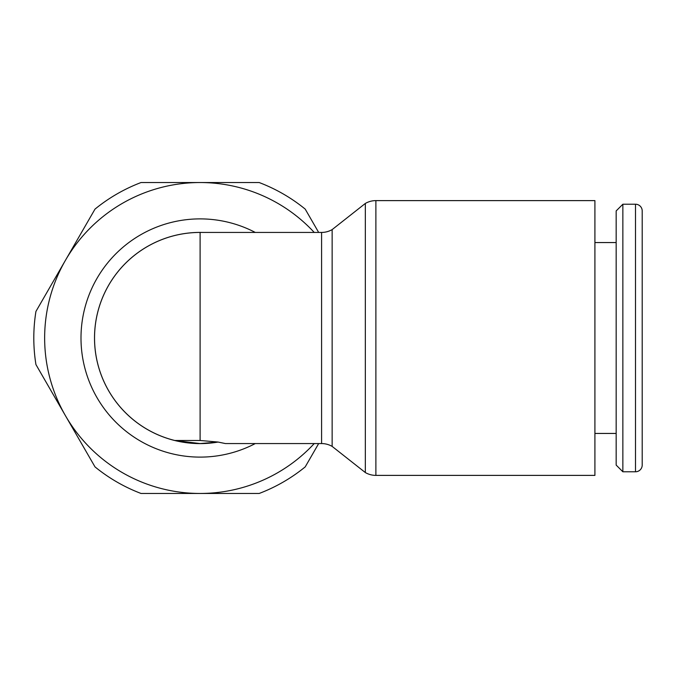 <?xml version="1.0" encoding="UTF-8"?>
<svg xmlns="http://www.w3.org/2000/svg" width="676" height="676" viewBox="0 0 676 676"><rect width="100%" height="100%" fill="white"/><g stroke="black" fill="none" stroke-linecap="round" stroke-linejoin="round"><path stroke-width="1.01" d="M375.89 200.611L594.914 200.611L594.914 475.389L375.89 475.389A21.117 21.117 0 0 1 365.336 472.558L365.336 203.442A21.117 21.117 0 0 1 375.89 200.611L375.89 475.389M200.104 440.482L218.01 442.036L225.412 443.566L217.993 442.045L200.104 443.566L174.797 440.49L200.104 440.482L200.104 232.434A105.566 105.566 0 0 0 94.539 338A105.566 105.566 0 0 1 200.104 232.434L321.59 232.434A21.117 21.117 0 0 0 332.144 229.603L332.144 446.397L365.336 472.558M321.59 232.434L321.59 443.566A21.117 21.117 0 0 1 332.144 446.397M635.508 471.772A6.692 6.692 0 0 0 642.2 465.08L642.2 210.92A6.692 6.692 0 0 0 635.508 204.228L635.508 471.772L622.858 471.772L622.858 204.228L635.508 204.228M622.858 204.228L616.166 210.92L616.166 465.08L622.858 471.772M255.283 232.434A119.12 119.12 0 0 0 80.993 338A119.12 119.12 0 0 0 255.283 443.566M35.938 311.433A166.304 166.304 0 0 0 35.938 364.567L65.471 415.732A155.463 155.463 0 0 1 65.471 260.268L35.938 311.433M314.23 443.566A155.463 155.463 0 0 1 65.471 415.732L95.012 466.896A166.304 166.304 0 0 0 141.03 493.463L259.187 493.463A166.304 166.304 0 0 0 305.206 466.896L318.666 443.566M318.666 232.434L305.206 209.104A166.304 166.304 0 0 0 259.187 182.537L141.03 182.537A166.304 166.304 0 0 0 95.012 209.104L65.471 260.268A155.463 155.463 0 0 1 314.23 232.434M202.58 232.434A105.6 105.6 0 0 0 94.513 338A105.6 105.6 0 0 0 218.078 442.062M94.539 338A105.566 105.566 0 0 0 174.797 440.49L174.797 440.49A105.566 105.566 0 0 1 94.539 338M178.498 441.335A105.566 105.566 0 0 0 217.993 442.045M225.412 443.566L321.59 443.566M594.914 433.443L616.166 433.443M594.914 242.557L616.166 242.557M332.144 229.603L365.336 203.442"/></g></svg>
